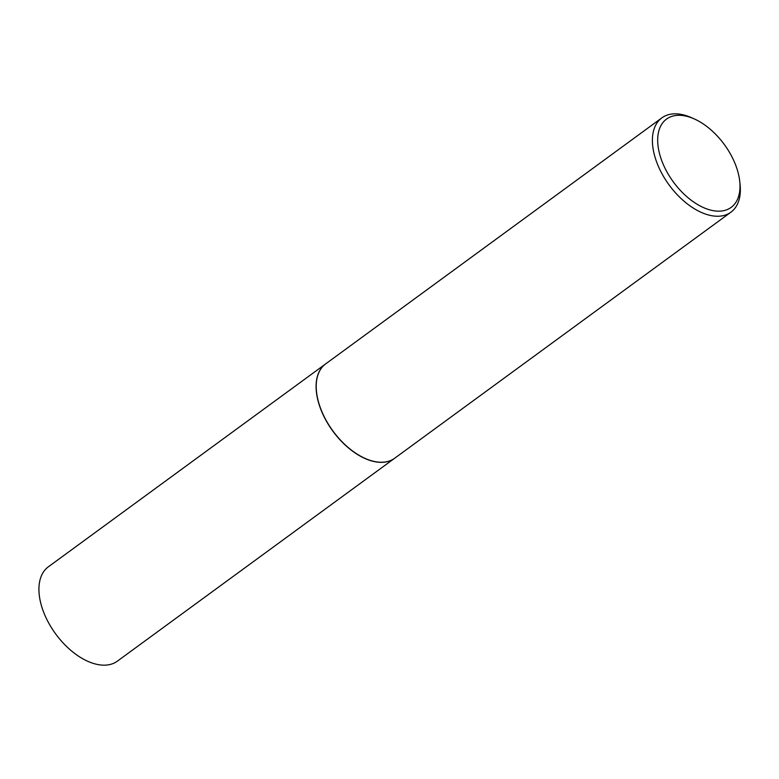<?xml version="1.0" encoding="UTF-8"?>
<svg xmlns="http://www.w3.org/2000/svg" width="779" height="779" viewBox="0 0 779 779"><rect width="100%" height="100%" fill="white"/><g stroke="black" fill="none" stroke-linecap="round" stroke-linejoin="round"><path stroke-width="1.17" d="M325.622 363.92A58.444 33.779 53.8 0 0 325.554 363.968L48.386 566.791A58.444 33.779 53.8 0 0 50.557 626.238A58.444 33.779 53.8 0 0 107.239 664.993A58.444 33.779 53.8 0 0 117.415 661.128L394.593 458.305A58.444 33.779 53.8 0 0 394.651 458.256M325.554 363.968A58.444 33.779 53.8 0 0 327.725 423.416A58.444 33.779 53.8 0 0 384.417 462.171A58.444 33.779 53.8 0 0 394.593 458.305M316.527 391.934A58.259 33.663 53.8 0 0 316.537 392.012A58.259 33.663 53.8 0 0 365.137 458.412A58.259 33.663 53.8 0 0 365.205 458.442M694.089 118.836L691.304 117.61A58.444 33.779 53.8 0 0 672.034 114.007A58.444 33.779 53.8 0 0 661.858 117.872L325.68 363.881A58.444 33.779 53.8 0 0 316.517 391.856A58.444 33.779 53.8 0 0 365.273 458.48A58.444 33.779 53.8 0 0 384.534 462.074A58.444 33.779 53.8 0 0 394.71 458.218L730.897 212.209A58.444 33.779 53.8 0 0 740.05 184.224L739.719 181.195A54.705 31.618 53.8 0 0 694.089 118.836A54.705 31.618 53.8 0 0 676.055 115.467A54.705 31.618 53.8 0 0 664.555 167.261A54.705 31.618 53.8 0 0 721.627 211.002A54.705 31.618 53.8 0 0 739.719 181.195M661.858 117.872A58.444 33.779 53.8 0 0 664.029 177.32A58.444 33.779 53.8 0 0 720.721 216.065A58.444 33.779 53.8 0 0 730.897 212.209"/></g></svg>
